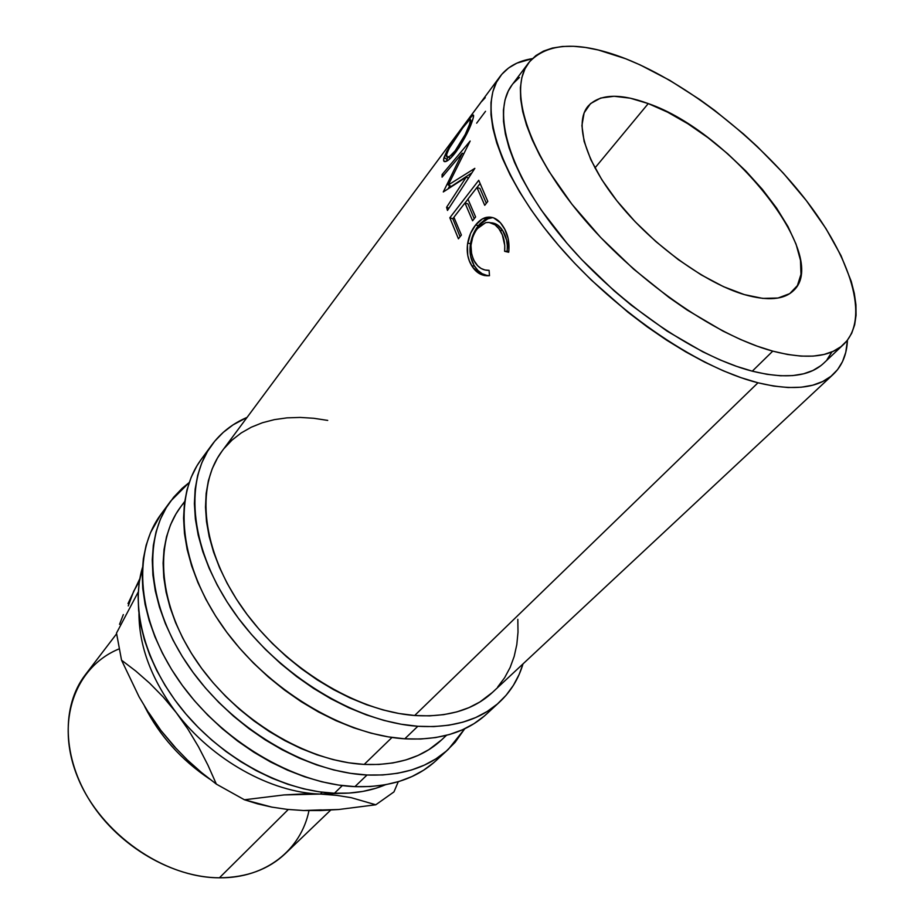 <?xml version="1.0" encoding="UTF-8"?>
<svg xmlns="http://www.w3.org/2000/svg" width="924" height="924" viewBox="0 0 924 924"><rect width="100%" height="100%" fill="white"/><g stroke="black" fill="none" stroke-linecap="round" stroke-linejoin="round"><path stroke-width="1.39" d="M488.9 217.082L488.322 217.81L488.9 217.082M757.98 382.79C695.888 367.302 609.447 307.449 553.13 238.935C496.627 170.363 478.182 104.966 500.046 76.496C507.449 66.817 518.191 60.869 532.293 58.651L516.909 63.132L508.593 67.983L501.732 74.382L496.454 82.294L492.839 91.695L490.991 102.529L490.991 114.726L492.873 128.193L496.696 142.816L502.448 158.431L510.117 174.902L519.658 192.019L530.965 209.598L543.947 227.431L558.466 245.276L574.324 262.901L591.348 280.099L627.997 312.254L647.146 326.807L666.493 340.078L685.816 351.928L704.85 362.22L723.365 370.836L741.14 377.708L757.98 382.79L414.668 715.499L757.98 382.79L773.7 386.07L788.149 387.537L801.189 387.225L812.727 385.204L822.672 381.531L830.976 376.299L837.594 369.612L842.526 361.573L845.772 352.31L847.447 340.205C846.834 354.469 842.134 365.812 833.332 374.255C818.202 388.346 793.081 391.199 757.98 382.79M500.046 76.496L222.072 451.085C195.38 486.417 201.571 550.485 243.127 609.055C284.546 667.59 356.283 711.341 414.668 715.499L429.614 715.869L443.728 714.645L456.883 711.884L468.953 707.645L479.845 702.009L492.423 692.434M467.671 120.744L452.656 140.367M446.234 161.353L443.832 161.123L443.612 159.679L446.65 151.421L457.195 134.95L471.841 115.916L473.504 115.211L473.123 118.307L467.047 133.449L459.055 147.586L450.589 158.189M466.193 177.177L443.289 191.949L462.289 153.211L442.076 177.165L442.099 174.544L470.154 141.049L448.244 184.996L474.844 168.353L447.482 210.453L446.581 207.288L466.193 177.177L468.48 178.101L466.193 177.177L446.581 207.288L448.949 208.177L446.581 207.288L447.482 210.453L474.844 168.353L448.244 184.996L451.339 186.405L471.91 172.834L451.339 186.405L448.244 184.996L470.154 141.049L442.099 174.544L443.601 175.364L442.099 174.544L442.076 177.165L462.289 153.211L463.663 153.938L462.289 153.211L443.289 191.949L466.193 177.177M449.826 217.775L478.736 180.307L487.803 201.409L484.73 205.313L476.934 187.491L467.937 199.122L475.606 216.932L472.591 220.778L464.957 202.98L453.903 217.267L461.388 235.043L458.431 238.808L449.826 217.775L452.841 218.745L460.071 236.717L452.841 218.745L453.927 217.336L452.841 218.745L449.826 217.775L478.736 180.307L487.803 201.409L484.73 205.313L476.934 187.491L479.96 188.461L486.336 203.268L479.96 188.461L476.934 187.491L467.937 199.122L475.606 216.932L472.591 220.778L464.957 202.98L467.971 203.915L474.208 218.711L467.971 203.915L464.957 202.98L453.903 217.267L461.388 235.043L458.431 238.808L449.826 217.775M508.905 250.531L508.697 252.252L504.619 251.316L504.781 245.611L502.356 234.881L498.902 228.713L495.045 224.809L489.062 222.418L485.909 222.615L479.868 225.895L475.952 230.446L472.915 236.301L470.963 245.357L471.633 254.389L473.839 260.337L477.65 265.777L481.081 268.468L484.973 269.981L489.085 270.339L489.501 275.687L484.395 275.525L479.544 273.712L472.614 267.105L469.369 260.949L467.752 255.417L467.452 244.733L470.593 233.287L475.583 225.029L482.397 218.896L489.974 217.105L493.693 217.879L500.473 222.834L504.816 229.337L508.142 238.496L508.905 250.531M772.764 351.132C714.46 335.516 633.229 278.54 579.949 214.172C526.507 149.757 508.443 88.796 528.667 62.786C547.193 42.181 579.544 40.841 625.71 58.755L640.136 64.899L669.796 80.365L699.78 99.561L714.633 110.372L743.52 133.992L757.357 146.639L783.333 173.158L806.409 200.693L825.883 228.471L841.036 255.671L851.247 281.416L854.319 293.451L855.936 304.781L856.063 315.28L854.654 324.832L851.674 333.333L847.1 340.644L840.944 346.673L833.205 351.316L823.919 354.493L813.143 356.11L800.958 356.11L787.456 354.458L772.764 351.132L757.022 346.107L740.401 339.431L723.076 331.15L687.19 310.06L669.057 297.493L633.564 269.057L600.635 237.422L571.921 204.216L548.787 171.125L539.628 155.14L532.201 139.778L526.553 125.214L522.707 111.585L520.662 99.03L520.385 87.665L521.852 77.57L524.982 68.826L529.695 61.481L535.908 55.567L543.508 51.097L552.379 48.071L562.416 46.477L573.492 46.292L585.481 47.471L598.267 49.988L625.71 58.755C686.867 83.01 757.334 138.334 804.111 197.736C850.646 256.964 870.373 318.214 843.762 344.271C829.764 357.426 806.098 359.713 772.764 351.132L752.286 371.171L772.764 351.132M528.667 62.786L512.058 84.892C491.441 111.457 508.674 172.511 561.226 236.428C613.617 300.312 694.074 356.329 752.286 371.171C785.585 379.314 809.366 376.68 823.654 363.259L843.681 344.34M648.255 103.58C730.688 131.809 830.988 256.075 793.693 290.436C784.106 299.803 767.648 301.189 744.328 294.594C705.728 283.241 653.811 245.934 619.854 204.481C585.804 163.005 573.977 123.389 587.779 106.491C599.283 93.959 619.438 92.989 648.255 103.58L594.952 167.949L648.255 103.58L630.168 98.175L614.09 96.269L600.681 98.048L590.517 103.604L584.13 112.855L581.912 125.583L584.118 141.372L590.817 159.667L601.847 179.741L616.805 200.716L635.1 221.668L655.913 241.603L678.285 259.609L701.166 274.844L723.515 286.671L744.328 294.594L762.739 298.394L778.043 298.025L789.708 293.647L797.4 285.585L800.993 274.289L800.484 260.279L796.061 244.167L787.976 226.565L776.61 208.108L762.404 189.397L745.864 171.044L727.534 153.638L707.98 137.688L687.826 123.735L667.694 112.22L648.255 103.58M417.844 726.276C355.798 722.164 279.152 675.767 234.812 613.374C190.332 550.958 183.622 482.674 211.781 444.975C220.928 432.698 232.698 423.504 247.089 417.382L233.021 424.89L223.25 432.374L214.715 441.222L207.53 451.397L201.813 462.82L197.667 475.421L195.16 489.073L194.387 503.672L195.38 519.057L198.186 535.1L202.783 551.593L209.182 568.375L217.313 585.239L227.108 601.974L238.473 618.375L251.282 634.234L265.373 649.364L280.584 663.548L296.719 676.622L313.582 688.426L330.954 698.81L348.614 707.669L366.354 714.887L383.934 720.431L401.166 724.231L417.844 726.276L404.781 738.807L417.844 726.276L433.783 726.599L448.833 725.213L462.832 722.175L475.664 717.567L487.202 711.468L497.389 703.996L506.133 695.241L513.398 685.342L519.161 674.416L523.019 663.882C518.549 678.874 510.729 691.602 499.549 702.067C479.856 720.143 452.621 728.216 417.844 726.276M211.781 444.975L201.224 459.39C172.961 497.251 179.268 565.349 223.181 627.315C266.955 689.258 342.977 735.054 404.781 738.807C439.431 740.54 466.643 732.328 486.417 714.183L499.48 702.136M367.036 775.005C305.959 772.279 231.751 728.204 189.593 667.567C147.286 606.918 142.1 539.397 170.64 501.131L189.189 482.547L182.201 488.276L173.597 497.308L166.308 507.623L160.43 519.138L156.087 531.762L153.326 545.379L152.252 559.886L152.91 575.132L155.313 590.967L159.482 607.207L165.396 623.665L173.019 640.159L182.271 656.479L193.081 672.429L205.301 687.814L218.803 702.436L233.437 716.1L248.995 728.655L265.292 739.928L282.143 749.791L299.307 758.142L316.586 764.887L333.76 769.969L350.646 773.342L367.036 775.005L354.908 786.636L367.036 775.005L382.755 774.97L397.643 773.273L411.55 769.969L424.335 765.13L435.92 758.847L446.188 751.212L455.082 742.353L464.76 728.736L448.383 749.26C428.401 767.59 401.282 776.172 367.036 775.005M170.64 501.131L160.788 514.553C132.178 552.945 137.018 620.27 178.817 680.491C220.466 740.702 294.075 784.233 354.908 786.636C389.027 787.629 416.1 778.932 436.14 760.544L448.302 749.329M116.574 633.841L85.343 674.751C61.284 705.936 62.104 757.738 90.806 802.263C119.427 846.788 172.8 877.661 219.415 877.8C163.952 877.95 100.37 833.367 77.755 777.442C54.747 721.552 75.121 667.013 118.85 648.995M144.618 706.41C159.402 735.55 181.092 759.782 209.702 779.094C181.092 759.782 159.402 735.55 144.618 706.41M308.974 810.66C300.993 849.734 265.916 878.401 219.415 877.8L288.288 809.493L219.415 877.8C246.593 877.557 268.595 869.461 285.435 853.499L330.7 810.094M175.121 747.204L160.938 730.48L149.434 714.125L139.085 696.835L121.541 660.186L116.505 633.079L138.277 591.926L116.505 633.079L121.541 660.186L135.747 671.02L149.688 683.229L163.248 697.043L176.195 712.566C151.536 679.452 139.131 646.465 138.958 613.617C139.131 646.465 151.536 679.452 176.195 712.566C211.885 759.794 270.975 792.596 320.339 794.074L322.233 792.215L320.339 794.074L340.159 793.358L320.339 794.074C270.975 792.596 211.885 759.794 176.195 712.566L187.93 729.175L198.51 746.811L207.992 765.28L216.355 784.118L244.444 799.78L284.061 794.929L320.339 794.074L336.659 795.356L351.224 797.678L375.791 804.781L393.959 791.903L398.29 781.692L393.959 791.903L375.791 804.781L338.692 809.505L320.824 810.544L303.511 810.521L287.064 809.366L271.829 807.114L257.692 803.88L244.444 799.78L216.355 784.118L201.559 772.568L187.329 759.921L173.735 745.934L160.938 730.48L148.822 712.739M334.453 793.231L342.354 785.573L334.453 793.231C353.488 793.935 370.501 791.106 385.47 784.742L375.906 788.241L362.913 791.406L349.053 793.081L334.453 793.231C284.038 791.221 224.428 759.828 184.996 712.947C145.588 666.019 130.065 608.697 142.435 567.625L139.201 582.513L138.115 596.061L138.623 610.256L140.725 624.947L144.456 639.986L149.792 655.185L156.676 670.385L165.073 685.4L174.89 700.046L186.013 714.136L198.314 727.5L211.654 739.985L225.86 751.42L240.771 761.676L256.202 770.639L271.956 778.193L287.849 784.28L303.684 788.83L319.277 791.822L334.453 793.231M184.696 501.466L180.642 506.929C153.58 542.804 158.339 606.179 197.852 663.097C237.249 720.015 306.71 761.595 364.183 764.425L392.007 737.456L364.183 764.425C396.789 765.673 422.557 757.518 441.499 739.974L446.465 735.331M321.39 809.898L303.534 810.521L287.064 809.366L271.829 807.114L244.444 799.78L284.061 794.929L302.702 793.947L320.339 794.074L336.659 795.356L351.224 797.678L375.791 804.781L338.692 809.505L303.534 810.521M128.251 605.936L133.668 591.314L139.409 581.127M128.02 603.603L139.813 578.736L128.02 603.603M119.543 624.335L123.331 614.576L119.543 624.335M176.195 712.566L187.93 729.175L198.51 746.811L207.992 765.28L216.355 784.118L201.559 772.568L187.329 759.921L173.735 745.934L160.938 730.48L149.434 714.125L139.085 696.835L121.541 660.186L135.747 671.02L149.688 683.229L163.248 697.043L176.195 712.566M184.615 501.975L182.721 504.238M180.711 506.837L175.953 513.975L170.524 524.82L166.528 536.694L164.033 549.503L163.098 563.12L163.779 577.408L166.101 592.226L170.062 607.414L175.641 622.811L182.813 638.218L191.499 653.453L201.617 668.352L213.051 682.709L225.675 696.361L239.328 709.124L253.857 720.847L269.08 731.392L284.8 740.621L300.831 748.452L316.978 754.793L333.033 759.586L348.833 762.808L364.183 764.425L378.909 764.46L392.885 762.947L405.936 759.921L417.983 755.462L428.886 749.641L441.591 739.881M160.88 514.437L150.543 532.594L146.142 545.218L143.335 558.835L142.192 573.319L142.77 588.519L145.08 604.296L149.145 620.466L154.955 636.844L162.451 653.245L171.587 669.473L182.259 685.319L194.34 700.588L207.715 715.084L222.199 728.632L237.618 741.06L253.788 752.205L270.501 761.954L287.549 770.177L304.712 776.807L321.795 781.785L338.6 785.065L354.908 786.636L370.57 786.52L385.412 784.753L399.295 781.392L412.069 776.495L423.654 770.177L433.933 762.508M327.72 420.408L313.767 418.283L300.15 417.429L286.971 417.867L274.359 419.635L262.439 422.73L251.34 427.177L241.176 432.963L232.063 440.067L224.128 448.44M222.141 450.993L217.475 458.05L212.197 468.815L208.397 480.665L206.144 493.508L205.498 507.207L206.502 521.633L209.194 536.648L213.571 552.078L219.6 567.763L227.246 583.518L236.44 599.145L247.078 614.448L259.055 629.256L272.222 643.37L286.428 656.618L301.49 668.826L317.232 679.868L333.448 689.581L349.93 697.886L366.493 704.677L382.929 709.898L399.053 713.513L414.668 715.499C447.77 717.486 473.666 709.828 492.33 692.526L833.263 374.324M497.736 686.936L504.643 677.696L510.129 667.498L514.183 656.433L516.805 644.629L518.006 632.224L517.821 619.323M201.305 459.274L196.939 465.835L191.187 477.281L186.983 489.893L184.419 503.545L183.564 518.121L184.465 533.471L187.156 549.457L191.649 565.892L197.921 582.594L205.913 599.364L215.581 615.996L226.796 632.282L239.455 648.024L253.395 663.016L268.457 677.073L284.442 690.009L301.166 701.674L318.399 711.93L335.932 720.651L353.546 727.754L371.032 733.171L388.172 736.855L404.781 738.807L420.674 739.027L435.678 737.56L449.653 734.453L462.474 729.787L474.035 723.642L484.245 716.112M463.282 127.062L448.925 148.741L446.604 154.631L447.262 157.23L449.93 156.191L455.174 150.774L465.222 134.488L469.461 124.601L470.524 119.67L468.191 120.998L463.282 127.062M474.116 111.446L472.845 113.167L474.116 111.446M470.466 116.401L472.845 113.167L470.478 116.389M449.48 157.819L449.861 158.87M457.449 149.907L456.352 149.249C452.979 153.696 450.311 156.318 448.336 157.115C446.558 157.646 446.061 156.502 446.846 153.673C449.526 146.87 454.62 138.508 462.139 128.586L469.473 119.797C470.663 118.919 470.905 119.75 470.212 122.28C468.133 129.626 463.513 138.612 456.352 149.249L457.449 149.907M471.517 123.158L470.212 122.28L471.517 123.158M507.137 251.259L508.778 251.617L507.137 251.259C507.877 243.289 506.398 236.394 502.702 230.584L506.595 240.101L507.345 245.622L507.137 251.259L504.619 251.316L507.137 251.259M491.857 222.846L497.793 225.133L502.702 230.584C499.549 225.606 495.668 223.007 491.06 222.811L491.071 222.811M486.913 275.433L489.431 275.687C483.171 275.329 478.205 272.106 474.509 266.031L477.916 270.466L482.12 273.689L486.913 275.433M473.827 264.876L474.509 266.031C470.535 259.713 469.196 252.252 470.501 243.636L470.501 255.729L473.827 264.876M471.009 241.095L470.501 243.636C471.783 236.579 474.428 230.561 478.447 225.583L473.446 233.807L471.009 241.095M480.03 223.724L478.447 225.583L489.039 217.925L492.781 217.579L485.262 219.438L480.03 223.724M479.995 183.645L477.003 187.514L479.995 183.645M467.96 199.203L465.026 202.991L467.96 199.203M449.722 185.666L448.267 188.623L449.722 185.666M446.742 160.603L447.02 159.436L446.742 160.603M447.447 158.143L447.02 159.436L447.447 158.143M512.104 84.835L508.281 91.049L505.024 99.907L503.418 110.095L503.522 121.541L505.393 134.142L509.055 147.794L514.506 162.37L521.725 177.708L530.653 193.647L541.233 209.991L566.839 243.116L581.589 259.482L614.09 290.771L631.427 305.29L667.163 331.173L702.806 351.825L720.027 359.898L736.59 366.354L752.286 371.171L766.978 374.312L780.491 375.768L792.723 375.594L803.557 373.816L812.935 370.489L820.789 365.708M827.084 359.563L831.796 352.136M519.404 77.5L513.109 83.564M508.697 252.252C509.748 242.458 507.946 233.945 503.291 226.692C498.671 219.207 492.931 216.112 486.07 217.44C482.247 218.434 478.748 220.963 475.583 225.029L478.447 225.583L475.583 225.029C471.575 230.007 468.942 236.059 467.683 243.185L470.501 243.636L467.683 243.185C466.424 251.917 467.81 259.482 471.829 265.881L474.509 266.031L471.829 265.881C476.253 273.03 482.143 276.299 489.501 275.687L489.085 270.339C483.171 270.547 478.424 267.798 474.832 262.116C468.976 250.843 469.762 239.732 477.188 228.771L485.608 222.684C491.279 221.645 496.084 224.197 500.023 230.365L502.702 230.584L500.023 230.365C503.776 236.313 505.312 243.301 504.619 251.316L508.697 252.252M463.132 126.773L463.132 126.773C453.823 138.889 447.459 149.122 444.04 157.496L447.02 159.436L444.04 157.496C443.093 160.845 443.705 162.185 445.899 161.481C448.452 160.603 451.859 157.346 456.133 151.709C464.991 138.519 470.651 127.385 473.123 118.307C473.954 115.35 473.7 114.403 472.372 115.465L463.132 126.773M472.441 115.408L473.446 116.181M467.532 120.316L480.468 102.968M481.416 101.79L485.25 97.678M476.657 123.169L485.527 111.307M450.381 158.385L448.336 157.115M472.083 121.598L470.582 120.559M489.039 217.925L486.07 217.44M473.573 116.274L472.383 115.442"/></g></svg>
